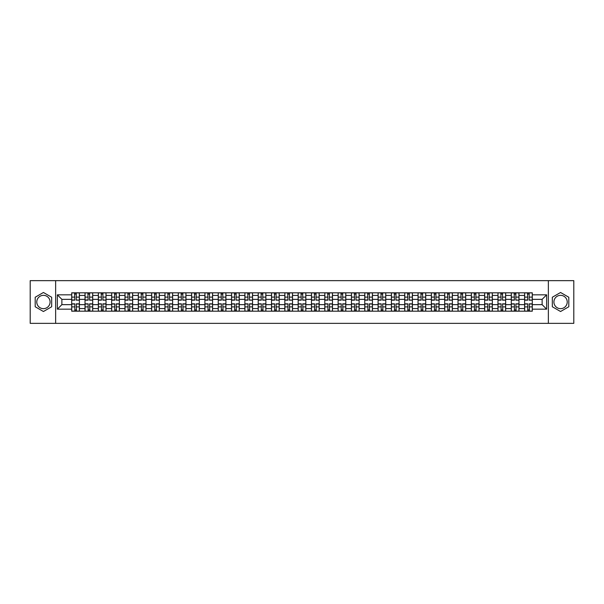 <?xml version="1.0" encoding="UTF-8"?>
<svg xmlns="http://www.w3.org/2000/svg" width="604" height="604" viewBox="0 0 604 604"><rect width="100%" height="100%" fill="white"/><g stroke="black" fill="none" stroke-linecap="round" stroke-linejoin="round"><path stroke-width="0.91" d="M43.435 308.659A6.659 6.659 0 0 1 36.776 302A6.659 6.659 0 0 1 43.435 295.341A6.659 6.659 0 0 1 50.094 302A6.659 6.659 0 0 1 43.435 308.659M560.565 308.659A6.659 6.659 0 0 1 553.906 302A6.659 6.659 0 0 1 560.565 295.341A6.659 6.659 0 0 1 567.224 302A6.659 6.659 0 0 1 560.565 308.659M548.356 323.351L573.8 323.351L573.8 280.649L30.2 280.649L30.2 323.351L548.356 323.351L548.356 280.649M85.021 311.181L85.021 295.424L79.388 295.424L79.388 311.181M79.388 295.424L79.388 292.819M85.021 295.424L85.021 292.819M92.706 292.819L92.706 311.181M98.339 311.181L98.339 292.819M106.025 292.819L106.025 311.181M111.665 311.181L111.665 292.819M119.35 292.819L119.35 311.181M124.983 311.181L124.983 292.819M132.669 292.819L132.669 311.181M138.308 311.181L138.308 292.819M145.987 292.819L145.987 311.181M151.627 311.181L151.627 292.819M159.313 292.819L159.313 311.181M164.945 311.181L164.945 292.819M172.631 292.819L172.631 311.181M178.271 311.181L178.271 292.819M185.957 292.819L185.957 311.181M191.589 311.181L191.589 292.819M199.275 292.819L199.275 311.181M204.907 311.181L204.907 292.819M212.593 292.819L212.593 311.181M218.233 311.181L218.233 292.819M225.919 292.819L225.919 311.181M231.551 311.181L231.551 292.819M239.237 292.819L239.237 311.181M244.877 311.181L244.877 292.819M252.555 292.819L252.555 311.181M258.195 311.181L258.195 292.819M265.881 292.819L265.881 311.181M271.513 311.181L271.513 292.819M279.199 292.819L279.199 311.181M284.839 311.181L284.839 292.819M292.525 292.819L292.525 311.181M298.157 311.181L298.157 292.819M305.843 292.819L305.843 311.181M311.475 311.181L311.475 292.819M319.161 292.819L319.161 311.181M324.801 311.181L324.801 292.819M332.487 292.819L332.487 311.181M338.119 311.181L338.119 292.819M345.805 292.819L345.805 311.181M351.445 311.181L351.445 292.819M359.123 292.819L359.123 311.181M364.763 311.181L364.763 292.819M372.449 292.819L372.449 311.181M378.081 311.181L378.081 292.819M385.767 292.819L385.767 311.181M391.407 311.181L391.407 292.819M399.093 292.819L399.093 311.181M404.725 311.181L404.725 292.819M412.411 292.819L412.411 311.181M418.044 311.181L418.044 292.819M425.729 292.819L425.729 311.181M431.369 311.181L431.369 292.819M439.055 292.819L439.055 311.181M444.687 311.181L444.687 292.819M452.373 292.819L452.373 311.181M458.013 311.181L458.013 292.819M465.692 292.819L465.692 311.181M471.331 311.181L471.331 292.819M479.017 292.819L479.017 311.181M484.65 311.181L484.65 292.819M492.336 292.819L492.336 311.181M497.975 311.181L497.975 292.819M505.661 292.819L505.661 311.181M511.294 311.181L511.294 292.819M518.979 292.819L518.979 311.181M524.612 311.181L524.612 292.819M524.612 304.65L518.979 304.65M511.294 304.65L505.661 304.65M497.975 304.65L492.336 304.65M484.65 304.65L479.017 304.65M471.331 304.65L465.692 304.65M458.013 304.65L452.373 304.65M444.687 304.65L439.055 304.65M431.369 304.65L425.729 304.65M418.044 304.65L412.411 304.65M404.725 304.65L399.093 304.65M391.407 304.65L385.767 304.65M378.081 304.65L372.449 304.65M364.763 304.65L359.123 304.65M351.445 304.65L345.805 304.65M338.119 304.65L332.487 304.65M324.801 304.65L319.161 304.65M311.475 304.65L305.843 304.65M298.157 304.65L292.525 304.65M284.839 304.65L279.199 304.65M271.513 304.65L265.881 304.65M258.195 304.65L252.555 304.65M244.877 304.65L239.237 304.65M231.551 304.65L225.919 304.65M218.233 304.65L212.593 304.65M204.907 304.65L199.275 304.65M191.589 304.65L185.957 304.65M178.271 304.65L172.631 304.65M164.945 304.65L159.313 304.65M151.627 304.65L145.987 304.65M138.308 304.65L132.669 304.65M124.983 304.65L119.35 304.65M111.665 304.65L106.025 304.65M98.339 304.65L92.706 304.65M85.021 304.65L79.388 304.65M524.612 299.35L518.979 299.35M511.294 299.35L505.661 299.35M497.975 299.35L492.336 299.35M484.65 299.35L479.017 299.35M471.331 299.35L465.692 299.35M458.013 299.35L452.373 299.35M444.687 299.35L439.055 299.35M431.369 299.35L425.729 299.35M418.044 299.35L412.411 299.35M404.725 299.35L399.093 299.35M391.407 299.35L385.767 299.35M378.081 299.35L372.449 299.35M364.763 299.35L359.123 299.35M351.445 299.35L345.805 299.35M338.119 299.35L332.487 299.35M324.801 299.35L319.161 299.35M311.475 299.35L305.843 299.35M298.157 299.35L292.525 299.35M284.839 299.35L279.199 299.35M271.513 299.35L265.881 299.35M258.195 299.35L252.555 299.35M244.877 299.35L239.237 299.35M231.551 299.35L225.919 299.35M218.233 299.35L212.593 299.35M204.907 299.35L199.275 299.35M191.589 299.35L185.957 299.35M178.271 299.35L172.631 299.35M164.945 299.35L159.313 299.35M151.627 299.35L145.987 299.35M138.308 299.35L132.669 299.35M124.983 299.35L119.35 299.35M111.665 299.35L106.025 299.35M98.339 299.35L92.706 299.35M85.021 299.35L79.388 299.35M61.88 304.65L71.702 304.65L71.702 299.35L61.88 299.35L61.88 304.65L57.357 309.173L57.357 294.827L71.702 294.827L71.702 299.35M532.298 299.35L532.298 304.65L542.12 304.65L542.12 299.35L532.298 299.35L532.298 292.819L71.702 292.819L71.702 294.827M532.298 294.827L546.643 294.827L546.643 309.173L532.298 309.173L532.298 304.65M71.702 304.65L71.702 311.181L532.298 311.181L532.298 309.173M71.702 309.173L57.357 309.173M55.644 323.351L55.644 280.649M51.672 297.243L43.435 292.487L35.198 297.243L35.198 306.757L43.435 311.513L51.672 306.757L51.672 297.243M568.802 297.243L560.565 292.487L552.328 297.243L552.328 306.757L560.565 311.513L568.802 306.757L568.802 297.243M76.27 309.897L74.82 309.897M74.82 294.103L76.27 294.103M89.588 309.897L88.139 309.897M88.139 294.103L89.588 294.103M102.914 309.897L101.457 309.897M101.457 294.103L102.914 294.103M116.232 309.897L114.783 309.897M114.783 294.103L116.232 294.103M129.55 309.897L128.101 309.897M128.101 294.103L129.55 294.103M142.876 309.897L141.419 309.897M141.419 294.103L142.876 294.103M156.194 309.897L154.745 309.897M154.745 294.103L156.194 294.103M169.513 309.897L168.063 309.897M168.063 294.103L169.513 294.103M182.838 309.897L181.389 309.897M181.389 294.103L182.838 294.103M196.157 309.897L194.707 309.897M194.707 294.103L196.157 294.103M209.482 309.897L208.025 309.897M208.025 294.103L209.482 294.103M222.801 309.897L221.351 309.897M221.351 294.103L222.801 294.103M236.119 309.897L234.669 309.897M234.669 294.103L236.119 294.103M249.444 309.897L247.987 309.897M247.987 294.103L249.444 294.103M262.763 309.897L261.313 309.897M261.313 294.103L262.763 294.103M276.081 309.897L274.631 309.897M274.631 294.103L276.081 294.103M289.407 309.897L287.949 309.897M287.949 294.103L289.407 294.103M302.725 309.897L301.275 309.897M301.275 294.103L302.725 294.103M316.051 309.897L314.593 309.897M314.593 294.103L316.051 294.103M329.369 309.897L327.919 309.897M327.919 294.103L329.369 294.103M342.687 309.897L341.237 309.897M341.237 294.103L342.687 294.103M356.013 309.897L354.556 309.897M354.556 294.103L356.013 294.103M369.331 309.897L367.881 309.897M367.881 294.103L369.331 294.103M382.649 309.897L381.2 309.897M381.2 294.103L382.649 294.103M395.975 309.897L394.518 309.897M394.518 294.103L395.975 294.103M409.293 309.897L407.843 309.897M407.843 294.103L409.293 294.103M422.611 309.897L421.162 309.897M421.162 294.103L422.611 294.103M435.937 309.897L434.487 309.897M434.487 294.103L435.937 294.103M449.255 309.897L447.806 309.897M447.806 294.103L449.255 294.103M462.581 309.897L461.124 309.897M461.124 294.103L462.581 294.103M475.899 309.897L474.45 309.897M474.45 294.103L475.899 294.103M489.217 309.897L487.768 309.897M487.768 294.103L489.217 294.103M502.543 309.897L501.086 309.897M501.086 294.103L502.543 294.103M515.861 309.897L514.412 309.897M514.412 294.103L515.861 294.103M529.179 309.897L527.73 309.897M527.73 294.103L529.179 294.103M57.357 294.827L61.88 299.35M542.12 304.65L546.643 309.173M542.12 299.35L546.643 294.827M76.27 299.984L79.343 300.165L76.27 300.165L76.27 292.902L79.343 292.902L77.637 292.902M79.343 299.984L79.343 292.902M74.82 294.02L76.27 294.02M73.454 292.902L71.74 292.902L71.74 300.165L74.82 300.165L74.564 292.902M71.74 292.902L76.527 292.902M74.82 303.835L74.82 311.098L71.74 311.098L71.74 303.835L74.82 303.835M76.27 309.98L74.82 309.98M74.564 311.098L79.343 311.098L79.343 303.835L76.27 303.835L76.527 311.098M89.588 299.984L92.661 300.165L89.588 300.165L89.588 292.902L92.661 292.902L90.955 292.902M92.661 299.984L92.661 292.902M88.139 294.02L89.588 294.02M86.772 292.902L85.066 292.902L85.066 300.165L88.139 300.165L87.882 292.902M85.066 292.902L89.845 292.902M102.914 299.984L105.987 300.165L102.914 300.165L102.914 292.902L105.987 292.902L104.273 292.902M105.987 299.984L105.987 292.902M101.457 294.02L102.914 294.02M100.09 292.902L98.384 292.902L98.384 300.165L101.457 300.165L101.2 292.902M98.384 292.902L103.163 292.902M88.139 303.835L88.139 311.098L85.066 311.098L85.066 303.835L88.139 303.835M89.588 309.98L88.139 309.98M87.882 311.098L92.661 311.098L92.661 303.835L89.588 303.835L89.845 311.098M101.457 303.835L101.457 311.098L98.384 311.098L98.384 303.835L101.457 303.835M102.914 309.98L101.457 309.98M101.2 311.098L105.987 311.098L105.987 303.835L102.914 303.835L103.163 311.098M116.232 299.984L119.305 300.165L116.232 300.165L116.232 292.902L119.305 292.902L117.599 292.902M119.305 299.984L119.305 292.902M114.783 294.02L116.232 294.02M113.416 292.902L111.702 292.902L111.702 300.165L114.783 300.165L114.526 292.902M111.702 292.902L116.489 292.902M129.55 299.984L132.623 300.165L129.55 300.165L129.55 292.902L132.623 292.902L130.917 292.902M132.623 299.984L132.623 292.902M128.101 294.02L129.55 294.02M126.734 292.902L125.028 292.902L125.028 300.165L128.101 300.165L127.844 292.902M125.028 292.902L129.807 292.902M142.876 299.984L145.949 300.165L142.876 300.165L142.876 292.902L145.949 292.902L144.243 292.902M145.949 299.984L145.949 292.902M141.419 294.02L142.876 294.02M140.053 292.902L138.346 292.902L138.346 300.165L141.419 300.165L141.162 292.902M138.346 292.902L143.133 292.902M114.783 303.835L114.783 311.098L111.702 311.098L111.702 303.835L114.783 303.835M116.232 309.98L114.783 309.98M114.526 311.098L119.305 311.098L119.305 303.835L116.232 303.835L116.489 311.098M128.101 303.835L128.101 311.098L125.028 311.098L125.028 303.835L128.101 303.835M129.55 309.98L128.101 309.98M127.844 311.098L132.623 311.098L132.623 303.835L129.55 303.835L129.807 311.098M141.419 303.835L141.419 311.098L138.346 311.098L138.346 303.835L141.419 303.835M142.876 309.98L141.419 309.98M141.162 311.098L145.949 311.098L145.949 303.835L142.876 303.835L143.133 311.098M156.194 299.984L159.267 300.165L156.194 300.165L156.194 292.902L159.267 292.902L157.561 292.902M159.267 299.984L159.267 292.902M154.745 294.02L156.194 294.02M153.378 292.902L151.672 292.902L151.672 300.165L154.745 300.165L154.488 292.902M151.672 292.902L156.451 292.902M154.745 303.835L154.745 311.098L151.672 311.098L151.672 303.835L154.745 303.835M156.194 309.98L154.745 309.98M154.488 311.098L159.267 311.098L159.267 303.835L156.194 303.835L156.451 311.098M169.513 299.984L172.593 300.165L169.513 300.165L169.513 292.902L172.593 292.902L170.879 292.902M172.593 299.984L172.593 292.902M168.063 294.02L169.513 294.02M166.696 292.902L164.99 292.902L164.99 300.165L168.063 300.165L167.806 292.902M164.99 292.902L169.769 292.902M168.063 303.835L168.063 311.098L164.99 311.098L164.99 303.835L168.063 303.835M169.513 309.98L168.063 309.98M167.806 311.098L172.593 311.098L172.593 303.835L169.513 303.835L169.769 311.098M182.838 299.984L185.911 300.165L182.838 300.165L182.838 292.902L185.911 292.902L184.205 292.902M185.911 299.984L185.911 292.902M181.389 294.02L182.838 294.02M180.022 292.902L178.308 292.902L178.308 300.165L181.389 300.165L181.132 292.902M178.308 292.902L183.095 292.902M181.389 303.835L181.389 311.098L178.308 311.098L178.308 303.835L181.389 303.835M182.838 309.98L181.389 309.98M181.132 311.098L185.911 311.098L185.911 303.835L182.838 303.835L183.095 311.098M196.157 299.984L199.229 300.165L196.157 300.165L196.157 292.902L199.229 292.902L197.523 292.902M199.229 299.984L199.229 292.902M194.707 294.02L196.157 294.02M193.34 292.902L191.634 292.902L191.634 300.165L194.707 300.165L194.45 292.902M191.634 292.902L196.413 292.902M194.707 303.835L194.707 311.098L191.634 311.098L191.634 303.835L194.707 303.835M196.157 309.98L194.707 309.98M194.45 311.098L199.229 311.098L199.229 303.835L196.157 303.835L196.413 311.098M209.482 299.984L212.555 300.165L209.482 300.165L209.482 292.902L212.555 292.902L210.841 292.902M212.555 299.984L212.555 292.902M208.025 294.02L209.482 294.02M206.659 292.902L204.952 292.902L204.952 300.165L208.025 300.165L207.768 292.902M204.952 292.902L209.731 292.902M208.025 303.835L208.025 311.098L204.952 311.098L204.952 303.835L208.025 303.835M209.482 309.98L208.025 309.98M207.768 311.098L212.555 311.098L212.555 303.835L209.482 303.835L209.731 311.098M222.801 299.984L225.873 300.165L222.801 300.165L222.801 292.902L225.873 292.902L224.167 292.902M225.873 299.984L225.873 292.902M221.351 294.02L222.801 294.02M219.984 292.902L218.271 292.902L218.271 300.165L221.351 300.165L221.094 292.902M218.271 292.902L223.057 292.902M221.351 303.835L221.351 311.098L218.271 311.098L218.271 303.835L221.351 303.835M222.801 309.98L221.351 309.98M221.094 311.098L225.873 311.098L225.873 303.835L222.801 303.835L223.057 311.098M236.119 299.984L239.192 300.165L236.119 300.165L236.119 292.902L239.192 292.902L237.485 292.902M239.192 299.984L239.192 292.902M234.669 294.02L236.119 294.02M233.303 292.902L231.596 292.902L231.596 300.165L234.669 300.165L234.412 292.902M231.596 292.902L236.375 292.902M234.669 303.835L234.669 311.098L231.596 311.098L231.596 303.835L234.669 303.835M236.119 309.98L234.669 309.98M234.412 311.098L239.192 311.098L239.192 303.835L236.119 303.835L236.375 311.098M249.444 299.984L252.517 300.165L249.444 300.165L249.444 292.902L252.517 292.902L250.811 292.902M252.517 299.984L252.517 292.902M247.987 294.02L249.444 294.02M246.621 292.902L244.914 292.902L244.914 300.165L247.987 300.165L247.731 292.902M244.914 292.902L249.701 292.902M247.987 303.835L247.987 311.098L244.914 311.098L244.914 303.835L247.987 303.835M249.444 309.98L247.987 309.98M247.731 311.098L252.517 311.098L252.517 303.835L249.444 303.835L249.701 311.098M262.763 299.984L265.836 300.165L262.763 300.165L262.763 292.902L265.836 292.902L264.129 292.902M265.836 299.984L265.836 292.902M261.313 294.02L262.763 294.02M259.947 292.902L258.24 292.902L258.24 300.165L261.313 300.165L261.056 292.902M258.24 292.902L263.019 292.902M261.313 303.835L261.313 311.098L258.24 311.098L258.24 303.835L261.313 303.835M262.763 309.98L261.313 309.98M261.056 311.098L265.836 311.098L265.836 303.835L262.763 303.835L263.019 311.098M276.081 299.984L279.161 300.165L276.081 300.165L276.081 292.902L279.161 292.902L277.447 292.902M279.161 299.984L279.161 292.902M274.631 294.02L276.081 294.02M273.265 292.902L271.558 292.902L271.558 300.165L274.631 300.165L274.375 292.902M271.558 292.902L276.338 292.902M274.631 303.835L274.631 311.098L271.558 311.098L271.558 303.835L274.631 303.835M276.081 309.98L274.631 309.98M274.375 311.098L279.161 311.098L279.161 303.835L276.081 303.835L276.338 311.098M289.407 299.984L292.479 300.165L289.407 300.165L289.407 292.902L292.479 292.902L290.773 292.902M292.479 299.984L292.479 292.902M287.949 294.02L289.407 294.02M286.59 292.902L284.877 292.902L284.877 300.165L287.949 300.165L287.7 292.902M284.877 292.902L289.663 292.902M287.949 303.835L287.949 311.098L284.877 311.098L284.877 303.835L287.949 303.835M289.407 309.98L287.949 309.98M287.7 311.098L292.479 311.098L292.479 303.835L289.407 303.835L289.663 311.098M302.725 299.984L305.798 300.165L302.725 300.165L302.725 292.902L305.798 292.902L304.091 292.902M305.798 299.984L305.798 292.902M301.275 294.02L302.725 294.02M299.909 292.902L298.202 292.902L298.202 300.165L301.275 300.165L301.019 292.902M298.202 292.902L302.981 292.902M301.275 303.835L301.275 311.098L298.202 311.098L298.202 303.835L301.275 303.835M302.725 309.98L301.275 309.98M301.019 311.098L305.798 311.098L305.798 303.835L302.725 303.835L302.981 311.098M316.051 299.984L319.123 300.165L316.051 300.165L316.051 292.902L319.123 292.902L317.41 292.902M319.123 299.984L319.123 292.902M314.593 294.02L316.051 294.02M313.227 292.902L311.521 292.902L311.521 300.165L314.593 300.165L314.337 292.902M311.521 292.902L316.3 292.902M314.593 303.835L314.593 311.098L311.521 311.098L311.521 303.835L314.593 303.835M316.051 309.98L314.593 309.98M314.337 311.098L319.123 311.098L319.123 303.835L316.051 303.835L316.3 311.098M329.369 299.984L332.442 300.165L329.369 300.165L329.369 292.902L332.442 292.902L330.735 292.902M332.442 299.984L332.442 292.902M327.919 294.02L329.369 294.02M326.553 292.902L324.839 292.902L324.839 300.165L327.919 300.165L327.662 292.902M324.839 292.902L329.625 292.902M327.919 303.835L327.919 311.098L324.839 311.098L324.839 303.835L327.919 303.835M329.369 309.98L327.919 309.98M327.662 311.098L332.442 311.098L332.442 303.835L329.369 303.835L329.625 311.098M342.687 299.984L345.76 300.165L342.687 300.165L342.687 292.902L345.76 292.902L344.053 292.902M345.76 299.984L345.76 292.902M341.237 294.02L342.687 294.02M339.871 292.902L338.164 292.902L338.164 300.165L341.237 300.165L340.981 292.902M338.164 292.902L342.944 292.902M341.237 303.835L341.237 311.098L338.164 311.098L338.164 303.835L341.237 303.835M342.687 309.98L341.237 309.98M340.981 311.098L345.76 311.098L345.76 303.835L342.687 303.835L342.944 311.098M356.013 299.984L359.086 300.165L356.013 300.165L356.013 292.902L359.086 292.902L357.379 292.902M359.086 299.984L359.086 292.902M354.556 294.02L356.013 294.02M353.189 292.902L351.483 292.902L351.483 300.165L354.556 300.165L354.299 292.902M351.483 292.902L356.269 292.902M354.556 303.835L354.556 311.098L351.483 311.098L351.483 303.835L354.556 303.835M356.013 309.98L354.556 309.98M354.299 311.098L359.086 311.098L359.086 303.835L356.013 303.835L356.269 311.098M369.331 299.984L372.404 300.165L369.331 300.165L369.331 292.902L372.404 292.902L370.697 292.902M372.404 299.984L372.404 292.902M367.881 294.02L369.331 294.02M366.515 292.902L364.808 292.902L364.808 300.165L367.881 300.165L367.625 292.902M364.808 292.902L369.588 292.902M367.881 303.835L367.881 311.098L364.808 311.098L364.808 303.835L367.881 303.835M369.331 309.98L367.881 309.98M367.625 311.098L372.404 311.098L372.404 303.835L369.331 303.835L369.588 311.098M382.649 299.984L385.729 300.165L382.649 300.165L382.649 292.902L385.729 292.902L384.016 292.902M385.729 299.984L385.729 292.902M381.2 294.02L382.649 294.02M379.833 292.902L378.127 292.902L378.127 300.165L381.2 300.165L380.943 292.902M378.127 292.902L382.906 292.902M381.2 303.835L381.2 311.098L378.127 311.098L378.127 303.835L381.2 303.835M382.649 309.98L381.2 309.98M380.943 311.098L385.729 311.098L385.729 303.835L382.649 303.835L382.906 311.098M395.975 299.984L399.048 300.165L395.975 300.165L395.975 292.902L399.048 292.902L397.341 292.902M399.048 299.984L399.048 292.902M394.518 294.02L395.975 294.02M393.159 292.902L391.445 292.902L391.445 300.165L394.518 300.165L394.269 292.902M391.445 292.902L396.232 292.902M394.518 303.835L394.518 311.098L391.445 311.098L391.445 303.835L394.518 303.835M395.975 309.98L394.518 309.98M394.269 311.098L399.048 311.098L399.048 303.835L395.975 303.835L396.232 311.098M409.293 299.984L412.366 300.165L409.293 300.165L409.293 292.902L412.366 292.902L410.66 292.902M412.366 299.984L412.366 292.902M407.843 294.02L409.293 294.02M406.477 292.902L404.771 292.902L404.771 300.165L407.843 300.165L407.587 292.902M404.771 292.902L409.55 292.902M407.843 303.835L407.843 311.098L404.771 311.098L404.771 303.835L407.843 303.835M409.293 309.98L407.843 309.98M407.587 311.098L412.366 311.098L412.366 303.835L409.293 303.835L409.55 311.098M422.611 299.984L425.692 300.165L422.611 300.165L422.611 292.902L425.692 292.902L423.978 292.902M425.692 299.984L425.692 292.902M421.162 294.02L422.611 294.02M419.795 292.902L418.089 292.902L418.089 300.165L421.162 300.165L420.905 292.902M418.089 292.902L422.868 292.902M421.162 303.835L421.162 311.098L418.089 311.098L418.089 303.835L421.162 303.835M422.611 309.98L421.162 309.98M420.905 311.098L425.692 311.098L425.692 303.835L422.611 303.835L422.868 311.098M435.937 299.984L439.01 300.165L435.937 300.165L435.937 292.902L439.01 292.902L437.304 292.902M439.01 299.984L439.01 292.902M434.487 294.02L435.937 294.02M433.121 292.902L431.407 292.902L431.407 300.165L434.487 300.165L434.231 292.902M431.407 292.902L436.194 292.902M434.487 303.835L434.487 311.098L431.407 311.098L431.407 303.835L434.487 303.835M435.937 309.98L434.487 309.98M434.231 311.098L439.01 311.098L439.01 303.835L435.937 303.835L436.194 311.098M449.255 299.984L452.328 300.165L449.255 300.165L449.255 292.902L452.328 292.902L450.622 292.902M452.328 299.984L452.328 292.902M447.806 294.02L449.255 294.02M446.439 292.902L444.733 292.902L444.733 300.165L447.806 300.165L447.549 292.902M444.733 292.902L449.512 292.902M447.806 303.835L447.806 311.098L444.733 311.098L444.733 303.835L447.806 303.835M449.255 309.98L447.806 309.98M447.549 311.098L452.328 311.098L452.328 303.835L449.255 303.835L449.512 311.098M462.581 299.984L465.654 300.165L462.581 300.165L462.581 292.902L465.654 292.902L463.947 292.902M465.654 299.984L465.654 292.902M461.124 294.02L462.581 294.02M459.757 292.902L458.051 292.902L458.051 300.165L461.124 300.165L460.867 292.902M458.051 292.902L462.838 292.902M461.124 303.835L461.124 311.098L458.051 311.098L458.051 303.835L461.124 303.835M462.581 309.98L461.124 309.98M460.867 311.098L465.654 311.098L465.654 303.835L462.581 303.835L462.838 311.098M475.899 299.984L478.972 300.165L475.899 300.165L475.899 292.902L478.972 292.902L477.266 292.902M478.972 299.984L478.972 292.902M474.45 294.02L475.899 294.02M473.083 292.902L471.377 292.902L471.377 300.165L474.45 300.165L474.193 292.902M471.377 292.902L476.156 292.902M474.45 303.835L474.45 311.098L471.377 311.098L471.377 303.835L474.45 303.835M475.899 309.98L474.45 309.98M474.193 311.098L478.972 311.098L478.972 303.835L475.899 303.835L476.156 311.098M489.217 299.984L492.298 300.165L489.217 300.165L489.217 292.902L492.298 292.902L490.584 292.902M492.298 299.984L492.298 292.902M487.768 294.02L489.217 294.02M486.401 292.902L484.695 292.902L484.695 300.165L487.768 300.165L487.511 292.902M484.695 292.902L489.474 292.902M487.768 303.835L487.768 311.098L484.695 311.098L484.695 303.835L487.768 303.835M489.217 309.98L487.768 309.98M487.511 311.098L492.298 311.098L492.298 303.835L489.217 303.835L489.474 311.098M502.543 299.984L505.616 300.165L502.543 300.165L502.543 292.902L505.616 292.902L503.91 292.902M505.616 299.984L505.616 292.902M501.086 294.02L502.543 294.02M499.727 292.902L498.013 292.902L498.013 300.165L501.086 300.165L500.837 292.902M498.013 292.902L502.8 292.902M501.086 303.835L501.086 311.098L498.013 311.098L498.013 303.835L501.086 303.835M502.543 309.98L501.086 309.98M500.837 311.098L505.616 311.098L505.616 303.835L502.543 303.835L502.8 311.098M515.861 299.984L518.934 300.165L515.861 300.165L515.861 292.902L518.934 292.902L517.228 292.902M518.934 299.984L518.934 292.902M514.412 294.02L515.861 294.02M513.045 292.902L511.339 292.902L511.339 300.165L514.412 300.165L514.155 292.902M511.339 292.902L516.118 292.902M514.412 303.835L514.412 311.098L511.339 311.098L511.339 303.835L514.412 303.835M515.861 309.98L514.412 309.98M514.155 311.098L518.934 311.098L518.934 303.835L515.861 303.835L516.118 311.098M529.179 299.984L532.26 300.165L529.179 300.165L529.179 292.902L532.26 292.902L530.546 292.902M532.26 299.984L532.26 292.902M527.73 294.02L529.179 294.02M526.363 292.902L524.657 292.902L524.657 300.165L527.73 300.165L527.473 292.902M524.657 292.902L529.436 292.902M527.73 303.835L527.73 311.098L524.657 311.098L524.657 303.835L527.73 303.835M529.179 309.98L527.73 309.98M527.473 311.098L532.26 311.098L532.26 303.835L529.179 303.835L529.436 311.098M511.294 295.424L505.661 295.424M497.975 295.424L492.336 295.424M484.65 295.424L479.017 295.424M471.331 295.424L465.692 295.424M458.013 295.424L452.373 295.424M444.687 295.424L439.055 295.424M431.369 295.424L425.729 295.424M418.044 295.424L412.411 295.424M404.725 295.424L399.093 295.424M391.407 295.424L385.767 295.424M378.081 295.424L372.449 295.424M364.763 295.424L359.123 295.424M351.445 295.424L345.805 295.424M338.119 295.424L332.487 295.424M324.801 295.424L319.161 295.424M311.475 295.424L305.843 295.424M298.157 295.424L292.525 295.424M284.839 295.424L279.199 295.424M271.513 295.424L265.881 295.424M258.195 295.424L252.555 295.424M244.877 295.424L239.237 295.424M231.551 295.424L225.919 295.424M218.233 295.424L212.593 295.424M204.907 295.424L199.275 295.424M191.589 295.424L185.957 295.424M178.271 295.424L172.631 295.424M164.945 295.424L159.313 295.424M151.627 295.424L145.987 295.424M138.308 295.424L132.669 295.424M124.983 295.424L119.35 295.424M111.665 295.424L106.025 295.424M98.339 295.424L92.706 295.424M524.612 295.424L518.979 295.424M511.294 308.576L505.661 308.576M497.975 308.576L492.336 308.576M484.65 308.576L479.017 308.576M471.331 308.576L465.692 308.576M458.013 308.576L452.373 308.576M444.687 308.576L439.055 308.576M431.369 308.576L425.729 308.576M418.044 308.576L412.411 308.576M404.725 308.576L399.093 308.576M391.407 308.576L385.767 308.576M378.081 308.576L372.449 308.576M364.763 308.576L359.123 308.576M351.445 308.576L345.805 308.576M338.119 308.576L332.487 308.576M324.801 308.576L319.161 308.576M311.475 308.576L305.843 308.576M298.157 308.576L292.525 308.576M284.839 308.576L279.199 308.576M271.513 308.576L265.881 308.576M258.195 308.576L252.555 308.576M244.877 308.576L239.237 308.576M231.551 308.576L225.919 308.576M218.233 308.576L212.593 308.576M204.907 308.576L199.275 308.576M191.589 308.576L185.957 308.576M178.271 308.576L172.631 308.576M164.945 308.576L159.313 308.576M151.627 308.576L145.987 308.576M138.308 308.576L132.669 308.576M124.983 308.576L119.35 308.576M111.665 308.576L106.025 308.576M98.339 308.576L92.706 308.576M85.021 308.576L79.388 308.576M524.612 308.576L518.979 308.576M76.27 297.1L79.343 297.1M71.74 299.984L74.82 299.984M71.74 297.1L74.82 297.1M74.82 304.016L71.74 304.016M74.82 306.9L71.74 306.9M79.343 304.016L76.27 304.016M79.343 306.9L76.27 306.9M89.588 297.1L92.661 297.1M85.066 299.984L88.139 299.984M85.066 297.1L88.139 297.1M102.914 297.1L105.987 297.1M98.384 299.984L101.457 299.984M98.384 297.1L101.457 297.1M88.139 304.016L85.066 304.016M88.139 306.9L85.066 306.9M92.661 304.016L89.588 304.016M92.661 306.9L89.588 306.9M101.457 304.016L98.384 304.016M101.457 306.9L98.384 306.9M105.987 304.016L102.914 304.016M105.987 306.9L102.914 306.9M116.232 297.1L119.305 297.1M111.702 299.984L114.783 299.984M111.702 297.1L114.783 297.1M129.55 297.1L132.623 297.1M125.028 299.984L128.101 299.984M125.028 297.1L128.101 297.1M142.876 297.1L145.949 297.1M138.346 299.984L141.419 299.984M138.346 297.1L141.419 297.1M114.783 304.016L111.702 304.016M114.783 306.9L111.702 306.9M119.305 304.016L116.232 304.016M119.305 306.9L116.232 306.9M128.101 304.016L125.028 304.016M128.101 306.9L125.028 306.9M132.623 304.016L129.55 304.016M132.623 306.9L129.55 306.9M141.419 304.016L138.346 304.016M141.419 306.9L138.346 306.9M145.949 304.016L142.876 304.016M145.949 306.9L142.876 306.9M156.194 297.1L159.267 297.1M151.672 299.984L154.745 299.984M151.672 297.1L154.745 297.1M154.745 304.016L151.672 304.016M154.745 306.9L151.672 306.9M159.267 304.016L156.194 304.016M159.267 306.9L156.194 306.9M169.513 297.1L172.593 297.1M164.99 299.984L168.063 299.984M164.99 297.1L168.063 297.1M168.063 304.016L164.99 304.016M168.063 306.9L164.99 306.9M172.593 304.016L169.513 304.016M172.593 306.9L169.513 306.9M182.838 297.1L185.911 297.1M178.308 299.984L181.389 299.984M178.308 297.1L181.389 297.1M181.389 304.016L178.308 304.016M181.389 306.9L178.308 306.9M185.911 304.016L182.838 304.016M185.911 306.9L182.838 306.9M196.157 297.1L199.229 297.1M191.634 299.984L194.707 299.984M191.634 297.1L194.707 297.1M194.707 304.016L191.634 304.016M194.707 306.9L191.634 306.9M199.229 304.016L196.157 304.016M199.229 306.9L196.157 306.9M209.482 297.1L212.555 297.1M204.952 299.984L208.025 299.984M204.952 297.1L208.025 297.1M208.025 304.016L204.952 304.016M208.025 306.9L204.952 306.9M212.555 304.016L209.482 304.016M212.555 306.9L209.482 306.9M222.801 297.1L225.873 297.1M218.271 299.984L221.351 299.984M218.271 297.1L221.351 297.1M221.351 304.016L218.271 304.016M221.351 306.9L218.271 306.9M225.873 304.016L222.801 304.016M225.873 306.9L222.801 306.9M236.119 297.1L239.192 297.1M231.596 299.984L234.669 299.984M231.596 297.1L234.669 297.1M234.669 304.016L231.596 304.016M234.669 306.9L231.596 306.9M239.192 304.016L236.119 304.016M239.192 306.9L236.119 306.9M249.444 297.1L252.517 297.1M244.914 299.984L247.987 299.984M244.914 297.1L247.987 297.1M247.987 304.016L244.914 304.016M247.987 306.9L244.914 306.9M252.517 304.016L249.444 304.016M252.517 306.9L249.444 306.9M262.763 297.1L265.836 297.1M258.24 299.984L261.313 299.984M258.24 297.1L261.313 297.1M261.313 304.016L258.24 304.016M261.313 306.9L258.24 306.9M265.836 304.016L262.763 304.016M265.836 306.9L262.763 306.9M276.081 297.1L279.161 297.1M271.558 299.984L274.631 299.984M271.558 297.1L274.631 297.1M274.631 304.016L271.558 304.016M274.631 306.9L271.558 306.9M279.161 304.016L276.081 304.016M279.161 306.9L276.081 306.9M289.407 297.1L292.479 297.1M284.877 299.984L287.949 299.984M284.877 297.1L287.949 297.1M287.949 304.016L284.877 304.016M287.949 306.9L284.877 306.9M292.479 304.016L289.407 304.016M292.479 306.9L289.407 306.9M302.725 297.1L305.798 297.1M298.202 299.984L301.275 299.984M298.202 297.1L301.275 297.1M301.275 304.016L298.202 304.016M301.275 306.9L298.202 306.9M305.798 304.016L302.725 304.016M305.798 306.9L302.725 306.9M316.051 297.1L319.123 297.1M311.521 299.984L314.593 299.984M311.521 297.1L314.593 297.1M314.593 304.016L311.521 304.016M314.593 306.9L311.521 306.9M319.123 304.016L316.051 304.016M319.123 306.9L316.051 306.9M329.369 297.1L332.442 297.1M324.839 299.984L327.919 299.984M324.839 297.1L327.919 297.1M327.919 304.016L324.839 304.016M327.919 306.9L324.839 306.9M332.442 304.016L329.369 304.016M332.442 306.9L329.369 306.9M342.687 297.1L345.76 297.1M338.164 299.984L341.237 299.984M338.164 297.1L341.237 297.1M341.237 304.016L338.164 304.016M341.237 306.9L338.164 306.9M345.76 304.016L342.687 304.016M345.76 306.9L342.687 306.9M356.013 297.1L359.086 297.1M351.483 299.984L354.556 299.984M351.483 297.1L354.556 297.1M354.556 304.016L351.483 304.016M354.556 306.9L351.483 306.9M359.086 304.016L356.013 304.016M359.086 306.9L356.013 306.9M369.331 297.1L372.404 297.1M364.808 299.984L367.881 299.984M364.808 297.1L367.881 297.1M367.881 304.016L364.808 304.016M367.881 306.9L364.808 306.9M372.404 304.016L369.331 304.016M372.404 306.9L369.331 306.9M382.649 297.1L385.729 297.1M378.127 299.984L381.2 299.984M378.127 297.1L381.2 297.1M381.2 304.016L378.127 304.016M381.2 306.9L378.127 306.9M385.729 304.016L382.649 304.016M385.729 306.9L382.649 306.9M395.975 297.1L399.048 297.1M391.445 299.984L394.518 299.984M391.445 297.1L394.518 297.1M394.518 304.016L391.445 304.016M394.518 306.9L391.445 306.9M399.048 304.016L395.975 304.016M399.048 306.9L395.975 306.9M409.293 297.1L412.366 297.1M404.771 299.984L407.843 299.984M404.771 297.1L407.843 297.1M407.843 304.016L404.771 304.016M407.843 306.9L404.771 306.9M412.366 304.016L409.293 304.016M412.366 306.9L409.293 306.9M422.611 297.1L425.692 297.1M418.089 299.984L421.162 299.984M418.089 297.1L421.162 297.1M421.162 304.016L418.089 304.016M421.162 306.9L418.089 306.9M425.692 304.016L422.611 304.016M425.692 306.9L422.611 306.9M435.937 297.1L439.01 297.1M431.407 299.984L434.487 299.984M431.407 297.1L434.487 297.1M434.487 304.016L431.407 304.016M434.487 306.9L431.407 306.9M439.01 304.016L435.937 304.016M439.01 306.9L435.937 306.9M449.255 297.1L452.328 297.1M444.733 299.984L447.806 299.984M444.733 297.1L447.806 297.1M447.806 304.016L444.733 304.016M447.806 306.9L444.733 306.9M452.328 304.016L449.255 304.016M452.328 306.9L449.255 306.9M462.581 297.1L465.654 297.1M458.051 299.984L461.124 299.984M458.051 297.1L461.124 297.1M461.124 304.016L458.051 304.016M461.124 306.9L458.051 306.9M465.654 304.016L462.581 304.016M465.654 306.9L462.581 306.9M475.899 297.1L478.972 297.1M471.377 299.984L474.45 299.984M471.377 297.1L474.45 297.1M474.45 304.016L471.377 304.016M474.45 306.9L471.377 306.9M478.972 304.016L475.899 304.016M478.972 306.9L475.899 306.9M489.217 297.1L492.298 297.1M484.695 299.984L487.768 299.984M484.695 297.1L487.768 297.1M487.768 304.016L484.695 304.016M487.768 306.9L484.695 306.9M492.298 304.016L489.217 304.016M492.298 306.9L489.217 306.9M502.543 297.1L505.616 297.1M498.013 299.984L501.086 299.984M498.013 297.1L501.086 297.1M501.086 304.016L498.013 304.016M501.086 306.9L498.013 306.9M505.616 304.016L502.543 304.016M505.616 306.9L502.543 306.9M515.861 297.1L518.934 297.1M511.339 299.984L514.412 299.984M511.339 297.1L514.412 297.1M514.412 304.016L511.339 304.016M514.412 306.9L511.339 306.9M518.934 304.016L515.861 304.016M518.934 306.9L515.861 306.9M529.179 297.1L532.26 297.1M524.657 299.984L527.73 299.984M524.657 297.1L527.73 297.1M527.73 304.016L524.657 304.016M527.73 306.9L524.657 306.9M532.26 304.016L529.179 304.016M532.26 306.9L529.179 306.9"/></g></svg>
